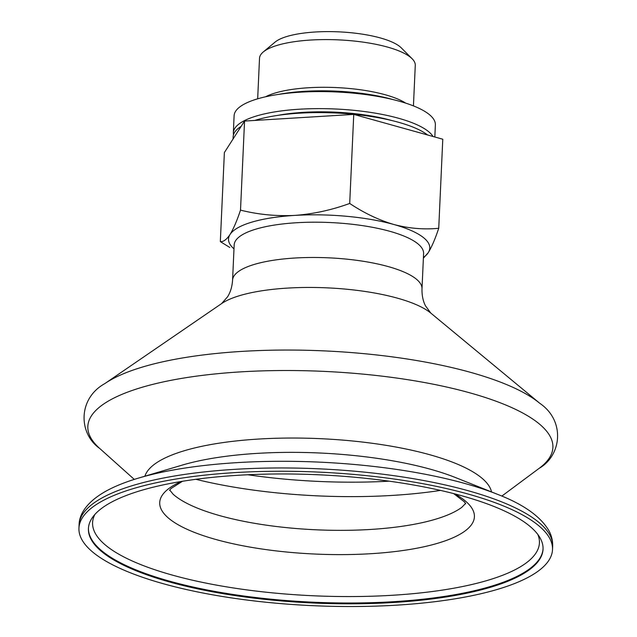 <?xml version="1.0" encoding="UTF-8"?>
<svg xmlns="http://www.w3.org/2000/svg" width="637" height="637" viewBox="0 0 637 637"><rect width="100%" height="100%" fill="white"/><g stroke="black" fill="none" stroke-linecap="round" stroke-linejoin="round"><path stroke-width="0.96" d="M423.422 257.459A100.734 28.41 -177.4 0 0 428.255 252.65A100.734 28.41 -177.4 0 0 393.825 224.487A100.734 28.41 -177.4 0 0 294.716 215.41A100.734 28.41 -177.4 0 0 230.029 234.496C226.613 239.592 223.38 241.972 220.33 241.614L229.782 247.459M423.382 258.176L428.255 252.65C431.695 247.045 435.19 238.923 438.734 228.277C423.947 229.734 408.978 228.468 393.825 224.487C378.712 220.02 364.006 213.013 349.705 203.45C331.71 210.035 313.38 214.016 294.716 215.41C276.068 216.293 258.001 214.534 240.507 210.122C236.964 220.768 233.468 228.89 230.029 234.496A100.734 28.41 -177.4 0 0 233.994 248.86M396.732 605.15A237.028 66.845 -177.4 0 0 552.51 549.643A237.028 66.845 -177.4 0 0 318.763 472.113A237.028 66.845 -177.4 0 0 78.948 528.137A237.028 66.845 -177.4 0 0 396.732 605.15M393.491 602.498A227.544 64.17 -177.4 0 0 543.043 549.213A227.544 64.17 -177.4 0 0 318.643 474.788A227.544 64.17 -177.4 0 0 88.424 528.567A227.544 64.17 -177.4 0 0 393.491 602.498M240.507 210.122L244.552 121.062L224.375 152.554L220.33 241.614M244.552 121.062L353.75 114.397L442.779 139.216L438.734 228.277M353.75 114.397L349.705 203.45M413.437 105.893L415.276 65.372A77.961 21.984 -177.4 0 0 412.131 58.755L401.286 47.871A66.113 18.648 -177.4 0 0 338.757 31.85A66.113 18.648 -177.4 0 0 275.033 42.138L263.248 51.995A77.961 21.984 -177.4 0 0 259.514 58.301L257.674 98.823M412.131 58.755A77.961 21.984 -177.4 0 0 338.39 39.868A77.961 21.984 -177.4 0 0 263.248 51.995M405.761 103.154A77.961 21.984 -177.4 0 0 336.225 87.572A77.961 21.984 -177.4 0 0 265.565 96.784M427.634 134.996A100.734 28.41 -177.4 0 0 348.718 113.848A100.734 28.41 -177.4 0 0 254.736 120.441M241.168 126.349A100.734 28.41 -177.4 0 0 233.15 136.772L233.046 139.017M392.918 99.555A89.475 25.233 -177.4 0 0 278.68 94.372M391.962 120.568A89.475 25.233 -177.4 0 0 277.732 115.385M433.033 136.501A100.734 28.41 -177.4 0 0 325.714 108.68A100.734 28.41 -177.4 0 0 233.333 132.799A100.734 28.41 -177.4 0 0 233.492 134.797M434.824 137.003L435.374 124.9A100.734 28.41 -177.4 0 0 336.025 91.951A100.734 28.41 -177.4 0 0 234.105 115.759L233.333 132.799M423.597 253.55A94.809 26.738 -177.4 0 0 330.093 222.536A94.809 26.738 -177.4 0 0 234.169 244.95L232.569 280.232A94.809 26.738 -177.4 0 1 328.493 257.818A94.809 26.738 -177.4 0 1 421.997 288.832L423.597 253.55M421.997 288.832C421.861 295.401 423.024 301.062 425.468 305.8L430.755 313.054A111.746 31.516 -177.4 0 0 327.131 287.852A111.746 31.516 -177.4 0 0 221.644 303.562L227.568 296.81C230.435 292.311 232.107 286.785 232.569 280.232M539.778 403.301A232.394 65.539 -177.4 0 0 324.265 350.891A232.394 65.539 -177.4 0 0 104.89 383.554C77.698 398.643 78.423 433.518 99.603 448.36A232.768 65.643 -177.4 0 1 323.341 371.355A232.768 65.643 -177.4 0 1 539.181 468.322C561.619 455.463 565.497 420.794 539.778 403.301L430.755 313.054M491.533 491.931A173.965 49.065 -177.4 0 0 320.284 438.67A173.965 49.065 -177.4 0 0 144.91 476.197M138.555 478.084A231.55 65.3 -177.4 0 1 497.688 494.392L455.519 477.567A176.306 49.718 -177.4 0 0 182.078 465.145L138.555 478.084C125.513 481.946 114.437 486.413 105.352 491.493C86.099 502.466 79.155 514.792 79.099 524.84L78.948 528.137M497.688 494.392C523.2 504.241 540.192 516.201 548.664 530.255C551.515 535.335 552.844 540.702 552.661 546.347A237.028 66.845 -177.4 0 0 318.914 468.816A237.028 66.845 -177.4 0 0 79.099 524.84M88.447 528.169A227.544 64.17 -177.4 0 0 393.531 601.694A227.544 64.17 -177.4 0 0 543.058 548.807M94.913 514.401A223.643 63.071 -177.4 0 0 392.44 595.269A223.643 63.071 -177.4 0 0 537.859 534.515M181.473 481.445A157.498 44.415 -177.4 0 0 196.092 533.05A157.498 44.415 -177.4 0 0 370.877 553.704A157.498 44.415 -177.4 0 0 454.643 493.85M169.641 489.917L173.137 494.24A152.848 43.109 -177.4 0 0 370.336 529.466A152.848 43.109 -177.4 0 0 461.785 507.347L465.663 503.357M195.893 479.303A211.221 59.567 -177.4 0 0 392.567 495.403A211.221 59.567 -177.4 0 0 440.478 490.41M247.833 474.756A210.321 59.313 -177.4 0 0 389.167 481.174M221.644 303.562L104.89 383.554M501.837 496.088L539.181 468.322M134.272 479.398L99.603 448.36M552.661 546.347L552.51 549.643M453.655 493.595L464.461 501.892L465.639 503.819M182.477 481.285L170.963 488.563L169.617 490.371"/></g></svg>

